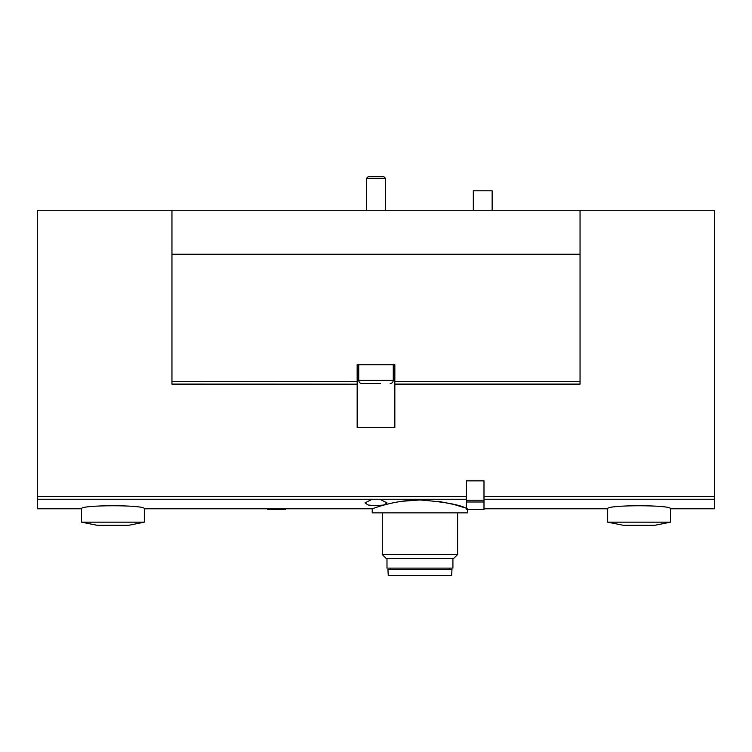 <?xml version="1.0" encoding="UTF-8"?>
<svg xmlns="http://www.w3.org/2000/svg" width="752" height="752" viewBox="0 0 752 752"><rect width="100%" height="100%" fill="white"/><g stroke="black" fill="none" stroke-linecap="round" stroke-linejoin="round"><path stroke-width="1.13" d="M451.642 575.647L388.258 575.647L387.929 569.367L451.971 569.367L451.642 575.647M449.452 568.117L449.452 569.367M452.911 558.388L452.911 568.117L386.989 568.117L386.989 558.388M453.766 558.388L386.133 558.388L382.279 554.534L457.62 554.534L453.766 558.388M457.62 512.864L457.62 554.534M467.659 508.784L467.659 512.864L372.231 512.864L372.231 508.784L144.328 508.784C146.208 504.733 79.674 504.752 81.545 508.784L37.6 508.784L37.6 210.25L171.954 210.25L171.954 384.159L357.162 384.159L357.162 427.484L394.838 427.484L394.838 384.159L580.046 384.159L580.046 381.696L394.838 381.696L394.838 384.159M466.343 508.314C459.378 504.601 443.915 501.81 419.983 499.958C394.208 499.817 371.742 509.095 372.231 508.784M401.615 501.302L419.973 499.958M438.237 501.293L453.259 504.338M454.81 504.742L463.89 507.487M171.954 210.25L714.4 210.25L714.4 508.784L670.455 508.784C672.326 504.733 605.802 504.752 607.672 508.784L483.987 508.784M379.826 499.253L386.989 502.881L383.849 504.996L376.009 505.758L368.16 505.006L365.011 502.881L372.174 499.253L466.343 499.253M580.046 210.25L580.046 254.204L171.954 254.204M580.046 384.056L394.838 384.056M171.954 384.056L357.162 384.159M580.046 254.204L580.046 381.696M357.162 384.056L357.162 364.701L394.838 364.701L394.838 381.696M366.938 383.529L361.872 383.529C359.964 383.351 358.92 382.298 358.732 380.399L358.732 364.701M361.872 383.529L380.531 383.529M366.581 210.25L366.581 178.271L385.419 178.271L385.419 210.25M366.581 178.271L368.508 176.353L383.492 176.353L385.419 178.271M144.328 522.161L81.545 522.161L97.243 525.3L128.639 525.3L144.328 522.161L144.328 508.784M670.455 522.161L607.672 522.161L623.361 525.3L654.757 525.3L670.455 522.161L670.455 508.784M473.318 210.25L473.318 190.792L492.146 190.792L492.146 210.25M466.343 509.508L466.343 480.848L483.987 480.848L483.987 509.527L466.343 509.508L483.987 509.527M285.403 508.784L285.403 509.527L267.759 509.508L267.759 508.784M714.4 499.253L483.987 499.253M372.174 499.253L37.6 499.253M466.343 496.386L37.6 496.386M714.4 496.386L483.987 496.386M357.162 381.696L171.954 381.696M358.732 380.399L393.268 380.399L393.268 364.701M483.987 500.212L466.343 500.212M483.987 501.998L466.343 501.998M390.438 568.117L390.438 569.367M382.279 512.864L382.279 554.534M393.268 380.399C393.08 382.298 392.036 383.351 390.128 383.529M81.545 508.784L81.545 522.161M607.672 508.784L607.672 522.161M285.403 509.527L267.759 509.527"/></g></svg>
